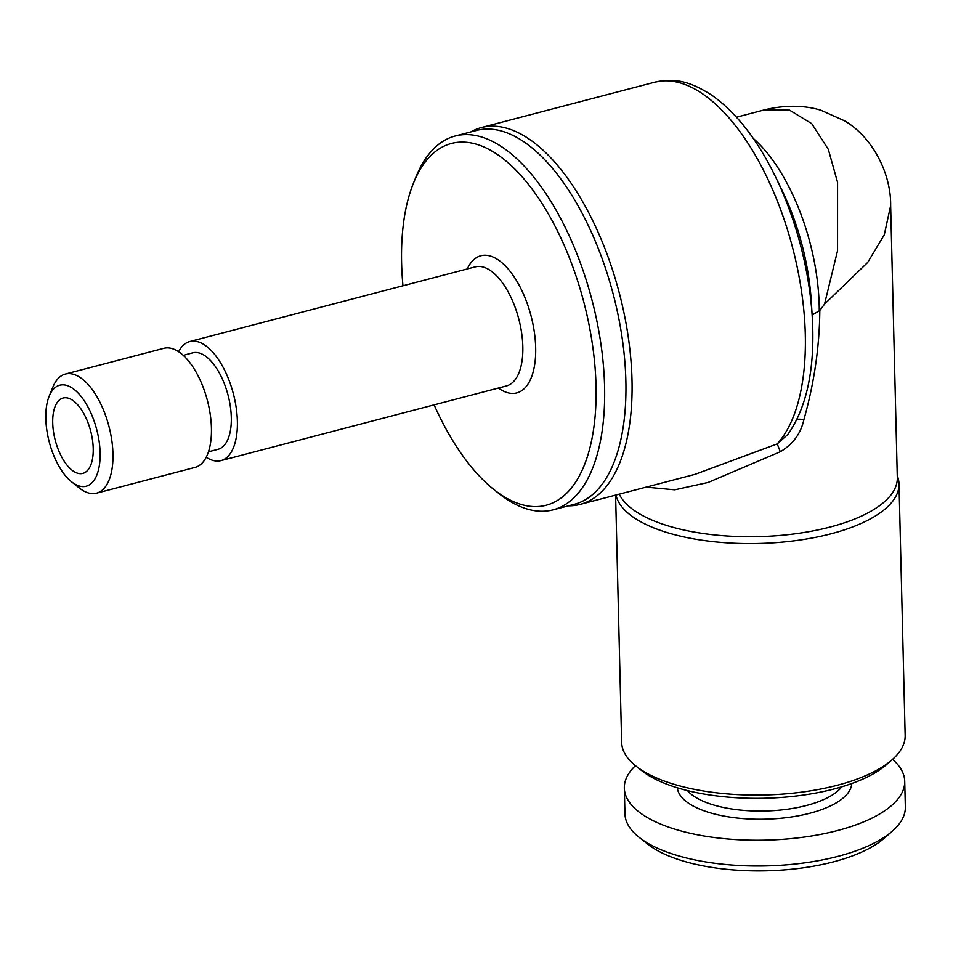 <?xml version="1.0" encoding="UTF-8"?>
<svg xmlns="http://www.w3.org/2000/svg" width="953" height="953" viewBox="0 0 953 953"><rect width="100%" height="100%" fill="white"/><g stroke="black" fill="none" stroke-linecap="round" stroke-linejoin="round"><path stroke-width="1.43" d="M687.447 790.585A81.029 32.057 -1.4 0 0 794.04 808.18A81.029 32.057 -1.4 0 0 841.785 786.809M677.345 787.797A87.259 34.522 -1.4 0 0 796.47 816.149A87.259 34.522 -1.4 0 0 851.744 783.533M635.425 765.676A140.246 55.488 -1.4 0 0 624.322 788.095L624.954 813.85A140.246 55.488 -1.4 0 0 639.213 837.413A140.246 55.488 -1.4 0 0 816.483 861.012A140.246 55.488 -1.4 0 0 892.258 831.23A140.246 55.488 -1.4 0 0 905.35 807L904.719 781.246A140.246 55.488 -1.4 0 0 892.532 759.386M624.322 788.095A140.246 55.488 -1.4 0 0 815.863 835.257A140.246 55.488 -1.4 0 0 904.719 781.246M639.213 837.413L647.814 844.203A130.895 51.796 -1.4 0 0 813.278 866.229A130.895 51.796 -1.4 0 0 883.991 838.426L892.258 831.23M470.675 131.955A194.781 91.524 75.3 0 1 481.456 127.523A194.781 91.524 75.3 0 1 631.994 379.735A194.781 91.524 75.3 0 1 580.043 504.411A194.781 91.524 75.3 0 1 568.464 505.829M615.602 495.107L621.642 742.351A141.806 56.108 -1.4 0 0 636.068 766.176L641.798 770.703A135.564 53.642 -1.4 0 0 834.006 788.989A135.564 53.642 -1.4 0 0 886.409 764.723L891.925 759.922A141.806 56.108 -1.4 0 0 905.159 735.418L899.013 483.933A141.806 56.108 178.6 0 1 830.956 533.823A141.806 56.108 178.6 0 1 615.983 495.012M636.068 766.176A141.806 56.108 -1.4 0 0 837.103 785.308A141.806 56.108 -1.4 0 0 891.925 759.922M897.25 475.678A141.806 56.108 178.6 0 1 899.013 483.933M812.766 328.845A186.991 87.867 75.3 0 0 812.266 317.182L811.325 301.827A148.037 69.557 -104.7 0 0 782.318 190.91L775.623 177.067A186.991 87.867 75.3 0 1 812.266 317.182L812.766 328.916C813.838 374.005 805.535 409.171 787.869 434.437L777.231 443.895L780.293 451.746C792.956 444.312 800.83 433.591 803.903 419.594C814.184 383.166 819.485 346.797 819.818 310.475L824.548 304.102L837.556 250.639L837.568 182.38L828.312 149.323L811.73 123.616L789.179 109.929L763.746 110.06L736.502 117.195M580.043 504.411L694.999 474.344L777.231 443.895A194.781 91.524 -104.7 0 0 805.297 334.408A194.781 91.524 -104.7 0 0 654.759 82.196C672.58 78.706 686.529 79.135 711.641 95.097C736.133 112.359 757.456 139.686 775.623 177.067M812.123 315.038L819.818 310.475M619.259 494.154A140.246 55.488 -1.4 0 0 830.003 527.08A140.246 55.488 -1.4 0 0 897.309 477.739L890.65 205.598L884.277 234.843L867.683 262.444L824.548 304.102M434.115 404.858A186.991 87.867 -104.7 0 0 467.351 461.967A186.991 87.867 -104.7 0 0 493.618 489.306L498.764 493.404A193.221 90.797 -104.7 0 0 553.026 509.867L574.325 504.292A193.221 90.797 -104.7 0 0 625.549 372.349A193.221 90.797 -104.7 0 0 557.934 175.126A193.221 90.797 -104.7 0 0 476.536 130.43L455.236 135.993A193.221 90.797 -104.7 0 0 415.984 176.913L413.507 183.012A186.991 87.867 -104.7 0 0 402.964 285.769M553.026 509.867A193.221 90.797 -104.7 0 0 604.262 377.924A193.221 90.797 -104.7 0 0 536.634 180.701A193.221 90.797 -104.7 0 0 455.236 135.993M493.618 489.306A186.991 87.867 -104.7 0 0 594.327 423.74A186.991 87.867 -104.7 0 0 530.261 186.681A186.991 87.867 -104.7 0 0 413.507 183.012M206.205 457.226A61.552 28.924 -104.7 0 0 220.953 460.621A61.552 28.924 -104.7 0 0 237.273 418.593A61.552 28.924 -104.7 0 0 215.735 355.767A61.552 28.924 -104.7 0 0 189.802 341.519A61.552 28.924 -104.7 0 0 178.604 351.705M208.457 451.805L217.999 449.316A49.866 23.432 -104.7 0 0 231.222 415.258A49.866 23.432 -104.7 0 0 213.77 364.368A49.866 23.432 -104.7 0 0 192.756 352.836L183.214 355.326M71.523 481.765L79.242 487.924A61.552 28.924 -104.7 0 0 96.527 493.166L195.008 467.411A61.552 28.924 -104.7 0 0 211.328 425.372A61.552 28.924 -104.7 0 0 189.79 362.557A61.552 28.924 -104.7 0 0 163.856 348.31L65.376 374.064A61.552 28.924 -104.7 0 0 52.88 387.097L49.151 396.257A52.201 24.528 -104.7 0 0 64.185 474.129A52.201 24.528 -104.7 0 0 71.523 481.765A52.201 24.528 -104.7 0 0 99.636 463.456A52.201 24.528 -104.7 0 0 81.755 397.282A52.201 24.528 -104.7 0 0 49.151 396.257M96.527 493.166A61.552 28.924 -104.7 0 0 112.847 451.138A61.552 28.924 -104.7 0 0 91.309 388.312A61.552 28.924 -104.7 0 0 65.376 374.064M66.412 464.373A38.954 18.31 -104.7 0 0 82.828 473.391A38.954 18.31 -104.7 0 0 93.156 446.79A38.954 18.31 -104.7 0 0 79.528 407.026A38.954 18.31 -104.7 0 0 63.112 398.02A38.954 18.31 -104.7 0 0 52.784 424.621A38.954 18.31 -104.7 0 0 66.412 464.373M780.293 451.746L708.043 482.48L674.772 489.806L646.086 487.138M796.922 419.356A15.582 4.288 -163.4 0 1 803.903 419.594M753.227 138.376A140.246 65.9 75.3 0 1 819.199 305.496A140.246 65.9 75.3 0 1 819.27 310.904M498.383 388.05A70.903 33.319 -104.7 0 0 535.169 360.794A70.903 33.319 -104.7 0 0 510.737 272.129A70.903 33.319 -104.7 0 0 467.244 268.96M220.953 460.621L506.4 385.953A61.552 28.924 -104.7 0 0 522.721 343.926A61.552 28.924 -104.7 0 0 501.183 281.099A61.552 28.924 -104.7 0 0 475.249 266.864L189.802 341.519M890.65 205.586C891.138 172.969 872.031 136.66 844.441 120.757L821.021 110.298C808.406 106.271 788.274 103.889 763.746 110.06M481.456 127.523L654.759 82.196"/></g></svg>
